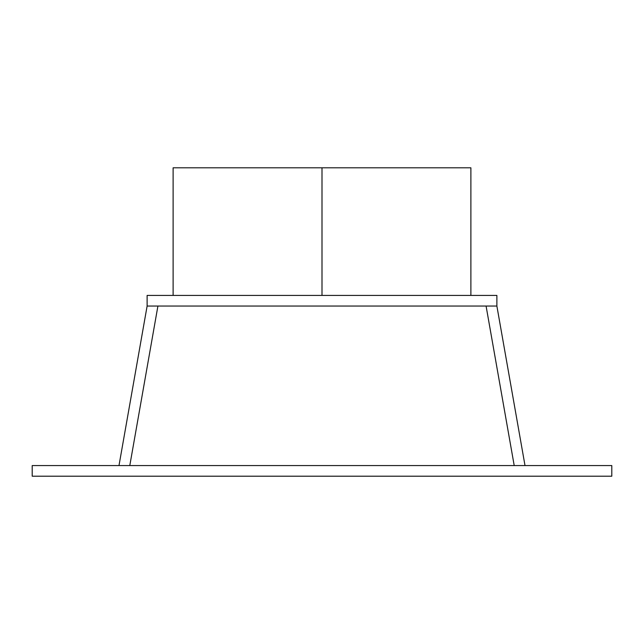 <?xml version="1.0" encoding="UTF-8"?>
<svg xmlns="http://www.w3.org/2000/svg" width="644" height="644" viewBox="0 0 644 644"><rect width="100%" height="100%" fill="white"/><g stroke="black" fill="none" stroke-linecap="round" stroke-linejoin="round"><path stroke-width="0.97" d="M157.917 306.045L496.878 306.045L496.878 295.411L147.122 295.411L147.122 306.045L157.917 306.045L129.79 465.572L157.917 306.045L496.878 306.045L496.878 295.411L147.122 295.411L147.122 306.045L157.917 306.045L129.79 465.572L157.917 306.045L496.878 306.045L525.013 465.572L496.878 306.045L496.878 295.411L147.122 295.411L147.122 306.045L486.083 306.045L514.21 465.572L486.083 306.045L514.21 465.572L486.083 306.045L157.917 306.045L129.79 465.572L157.917 306.045L486.083 306.045L514.21 465.572L486.083 306.045M462.915 167.794L173.115 167.794L470.885 167.794L322 167.794L322 295.411L322 167.794L470.885 167.794L470.885 295.411M118.987 465.572L147.122 306.045M32.2 476.206L611.8 476.206L611.8 465.572L32.2 465.572L32.2 476.206L611.8 476.206L611.8 465.572L32.2 465.572L32.2 476.206L611.8 476.206L611.8 465.572L32.2 465.572L32.2 476.206M181.085 167.794L322 167.794L322 295.411M496.878 306.045L525.013 465.572M173.115 167.794L173.115 295.411"/></g></svg>
